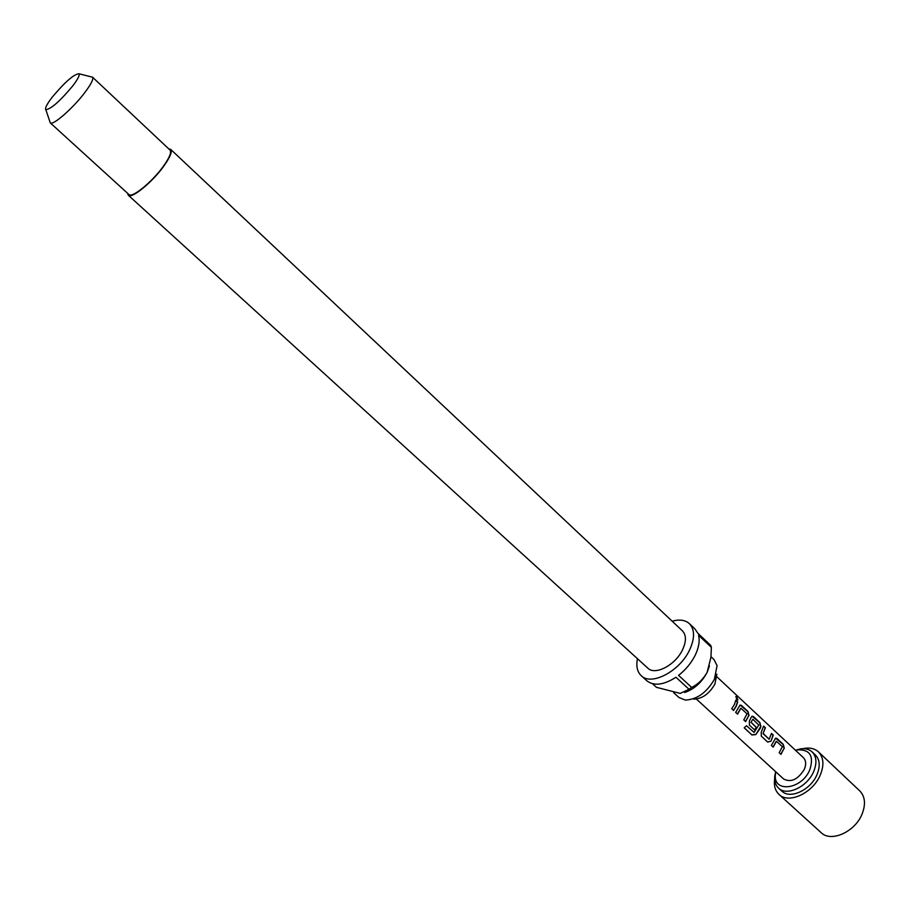 <?xml version="1.0" encoding="UTF-8"?>
<svg xmlns="http://www.w3.org/2000/svg" width="910" height="910" viewBox="0 0 910 910"><rect width="100%" height="100%" fill="white"/><g stroke="black" fill="none" stroke-linecap="round" stroke-linejoin="round"><path stroke-width="1.36" d="M737.896 699.892L736.702 696.821L735.849 696.525L736.918 699.665L737.896 699.892L735.815 696.582M776.162 741.445L773.011 746.996M775.673 738.135L782.998 744.414L784.079 748.35L780.826 754.242M763.558 726.305L765.173 727.807L763.058 733.494L765.412 727.738L763.604 726.043L761.238 732.197L761.295 736.133L767.63 742.014L770.952 741.218L773.284 735.075L771.487 733.392L769.132 739.261L763.262 733.54M771.441 733.653L773.045 735.143L770.952 741.218M752.82 719.264L751 722.29L752.82 719.264L758.781 725.054L754.06 732.425L746.53 725.748L744.209 727.829L751.91 734.95L755.789 734.597L760.18 728.421L760.931 726.578L759.85 722.551L753.469 716.602L752.013 716.227L751.125 717.455L749.362 721.175L749.419 725.134L754.674 730.002L756.426 727.465L751.205 722.347M752.092 716.193L759.611 722.62L760.692 726.589L755.789 734.597M751 722.29L756.233 727.409L754.527 729.877M740.638 708.389L737.396 713.997M740.114 705.034L747.724 711.54L748.816 715.533L745.472 721.482M735.78 700.404L737.441 701.951L736.053 706.171L733.437 710.323M168.76 148.865L170.67 149.365C172.422 151.64 170.102 157.271 163.698 166.257C152.152 182.398 131.358 199.279 128.264 195.195L127.616 193.318M128.264 195.195L647.863 668.179C655.029 675.698 675.334 665.153 682.466 649.956C686.413 641.482 686.39 635.112 682.409 630.846L170.67 149.365M672.16 621.212C679.508 619.164 685.253 619.972 689.382 623.657C694.899 629.572 694.933 638.422 689.473 650.206C679.554 671.432 651.196 686.14 641.231 675.698C637.239 671.853 635.976 666.188 637.455 658.704M652.459 683.706L656.463 687.334L680.191 693.397L689.063 689.302L675.959 677.267C663.629 685.082 653.937 686.254 646.873 680.805L641.231 675.698M689.063 689.302L691.668 687.425L678.564 675.379C685.674 669.794 691.179 663.151 695.092 655.462C698.8 647.761 699.961 641.027 698.55 635.248L711.392 647.397L710.721 645.417L697.89 633.28L694.91 628.901L689.382 623.657M91.216 76.872L92.558 77.202C93.696 79.124 91 84.391 84.482 93.002C72.641 108.574 52.723 125.898 50.278 122.884L49.834 121.576M50.221 122.827L128.901 194.49C131.904 198.448 152.061 182.091 163.254 166.439C169.465 157.726 171.728 152.266 170.022 150.059L92.501 77.145M72.572 86.131C59.958 101.181 51.04 109.029 45.83 109.689C44.738 108.313 46.91 104.104 52.325 97.051C65.167 81.798 74.074 74.04 79.045 73.79C79.875 75.28 77.725 79.397 72.572 86.131M673.718 692.749L678.894 697.458L685.23 700.052C696.901 699.619 706.626 692.692 714.407 679.269L717.069 665.642L713.986 659.522L710.983 656.69M684.661 692.521C694.216 689.166 701.701 682.477 707.093 672.444C703.032 679.429 697.89 684.422 691.668 687.425M693.693 699.164C702.202 698.846 709.277 693.818 714.896 684.07L716.841 674.151M795.613 750.386L797.99 749.84C810.207 749.59 814.12 756.301 809.729 769.985C801.528 789.891 772.795 793.054 775.422 774.217L775.786 771.805M775.65 771.68L774.706 776.514C774.342 781.474 775.627 785.353 778.573 788.151C786.672 796.478 807.215 787.002 813.574 771.76C817.1 763.251 816.611 756.631 812.118 751.899C809.104 749.18 805.134 748.191 800.22 748.941L795.476 750.261M778.573 788.151L781.917 791.188C790.028 799.526 810.548 790.096 816.896 774.854C820.399 766.345 819.91 759.725 815.405 754.993L812.118 751.899M802.722 748.691C809.229 747.269 814.473 748.327 818.443 751.876C823.721 757.438 824.301 765.208 820.194 775.206C812.744 793.145 788.572 804.258 779.04 794.453C775.195 790.767 773.728 785.626 774.649 779.028M779.04 794.453L821.127 832.639C830.898 842.626 854.888 832.024 861.997 814.245C865.91 804.338 865.171 796.557 859.768 790.892L818.443 751.876M696.412 699.073L783.669 779.028C791.04 782.759 797.911 779.552 804.269 769.416C806.362 764.389 806.078 760.487 803.416 757.689L716.955 676.869M784.079 748.35L780.973 754.379L779.188 752.718L782.35 746.746L776.571 741.366M776.389 741.434L773.159 747.133L771.361 745.461L775.616 738.158L776.992 738.522L783.237 744.346L784.306 748.327M748.816 715.533L745.62 721.619L743.777 719.901L747.019 713.861L741.058 708.31M740.865 708.378L737.544 714.134L735.678 712.405L740.023 705.079L741.514 705.455L747.963 711.472L749.044 715.51M736.27 706.194L733.574 710.448L731.708 708.719L734.404 704.465L735.826 700.154L737.691 701.883L736.27 706.194M711.392 647.397L710.915 657.395L707.093 672.444L709.436 666.006M744.266 727.784L751.91 734.95M751.831 734.768L755.664 734.461M767.778 742.128L770.759 741.161M763.285 733.824L769.132 739.261M45.83 109.689L50.278 122.884M775.422 774.217L774.706 776.514M79.045 73.79L92.558 77.202M797.99 749.84L800.22 748.941"/></g></svg>
